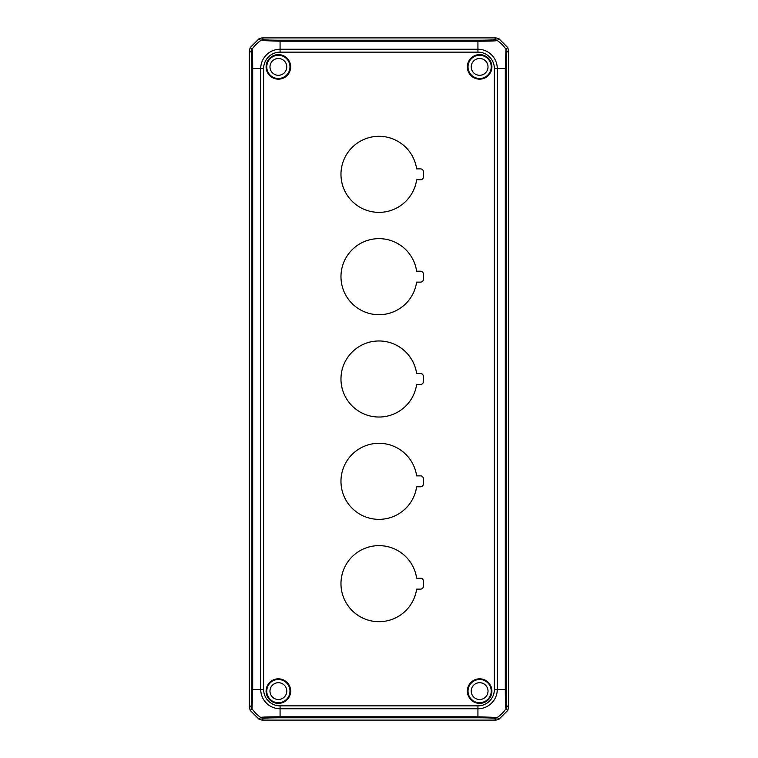 <?xml version="1.0" encoding="UTF-8"?>
<svg xmlns="http://www.w3.org/2000/svg" width="758" height="758" viewBox="0 0 758 758"><rect width="100%" height="100%" fill="white"/><g stroke="black" fill="none" stroke-linecap="round" stroke-linejoin="round"><path stroke-width="1.14" d="M494.377 68.59L506.306 68.59A16.449 0.597 -90 0 1 506.884 52.15L508.618 50.416L508.618 707.584L508.618 50.416L507.718 47.517L499.001 38.8L496.102 37.9L261.898 37.9L496.102 37.9L494.368 39.634A5.117 5.107 45 0 1 497.267 40.544A19.348 0.701 180 0 1 477.928 41.216L477.928 52.141L280.072 52.141A16.449 16.449 0 0 0 263.623 68.59L263.623 689.41A16.449 16.449 0 0 0 280.072 705.859L477.928 705.859A16.449 16.449 0 0 0 494.377 689.41L494.377 68.59A16.449 16.449 0 0 0 477.928 52.141M280.072 52.141L280.072 40.212A16.449 0.597 180 0 1 263.632 39.634L261.898 37.9L258.999 38.8L250.282 47.517L249.382 50.416L249.382 707.584L250.282 710.483L258.999 719.2L261.898 720.1L496.102 720.1L499.001 719.2L507.718 710.483L508.618 707.584L506.884 705.85A5.117 5.107 135 0 1 505.974 708.749A19.348 0.701 -90 0 1 505.302 689.41L505.302 68.59L505.974 49.251A34.11 34.063 -135 0 0 497.267 40.544L499.001 38.8M491.904 66.893A12.28 12.28 0 0 1 473.485 77.524A12.28 12.28 0 0 1 473.485 56.263A12.28 12.28 0 0 1 491.904 66.893M290.655 66.893A12.28 12.28 0 0 1 272.236 77.524A12.28 12.28 0 0 1 272.236 56.263A12.28 12.28 0 0 1 290.655 66.893M491.904 691.106A12.28 12.28 0 0 1 473.485 701.737A12.28 12.28 0 0 1 473.485 680.476A12.28 12.28 0 0 1 491.904 691.106M290.655 691.106A12.28 12.28 0 0 1 272.236 701.737A12.28 12.28 0 0 1 272.236 680.476A12.28 12.28 0 0 1 290.655 691.106M420.614 384.458L416.635 384.458A38.033 38.033 0 0 1 358.43 410.988A38.033 38.033 0 0 1 358.43 347.012A38.033 38.033 0 0 1 416.635 373.542L420.614 373.542A2.729 2.729 0 0 1 423.343 376.271L423.343 381.729A2.729 2.729 0 0 1 420.614 384.458M420.614 282.128L416.635 282.128A38.033 38.033 0 0 1 358.43 308.658A38.033 38.033 0 0 1 358.43 244.682A38.033 38.033 0 0 1 416.635 271.212L420.614 271.212A2.729 2.729 0 0 1 423.343 273.941L423.343 279.399A2.729 2.729 0 0 1 420.614 282.128M420.614 179.798L416.635 179.798A38.033 38.033 0 0 1 358.43 206.328A38.033 38.033 0 0 1 358.43 142.352A38.033 38.033 0 0 1 416.635 168.882L420.614 168.882A2.729 2.729 0 0 1 423.343 171.611L423.343 177.069A2.729 2.729 0 0 1 420.614 179.798M420.614 486.788L416.635 486.788A38.033 38.033 0 0 1 358.43 513.318A38.033 38.033 0 0 1 358.43 449.342A38.033 38.033 0 0 1 416.635 475.872L420.614 475.872A2.729 2.729 0 0 1 423.343 478.601L423.343 484.059A2.729 2.729 0 0 1 420.614 486.788M420.614 589.118L416.635 589.118A38.033 38.033 0 0 1 358.43 615.648A38.033 38.033 0 0 1 358.43 551.672A38.033 38.033 0 0 1 416.635 578.202L420.614 578.202A2.729 2.729 0 0 1 423.343 580.931L423.343 586.389A2.729 2.729 0 0 1 420.614 589.118M477.928 705.859L477.928 708.758A19.348 19.348 0 0 0 497.276 689.41L497.276 68.59A19.348 19.348 0 0 0 477.928 49.242L280.072 49.242A19.348 19.348 0 0 0 260.724 68.59L252.698 68.59L252.698 689.41L252.026 708.749A34.11 34.063 45 0 0 260.733 717.456A19.348 0.701 -0 0 1 280.072 716.784L477.928 716.784L497.267 717.456A34.11 34.063 -45 0 0 505.974 708.749L507.718 710.483M263.623 689.41L260.724 689.41A19.348 19.348 0 0 0 280.072 708.758L280.072 717.788L477.928 717.788A16.449 0.597 0 0 1 494.368 718.366A5.117 5.107 -45 0 0 497.267 717.456L499.001 719.2M494.377 689.41L506.306 689.41L506.306 68.59M280.072 705.859L280.072 708.758L477.928 708.758L477.928 717.788M263.623 68.59L260.724 68.59L260.724 689.41L251.694 689.41A16.449 0.597 90 0 1 251.116 705.85A5.117 5.107 45 0 0 252.026 708.749L250.282 710.483M494.368 39.634A16.449 0.597 180 0 1 477.928 40.212L477.928 41.216L280.072 41.216L260.733 40.544A34.11 34.063 135 0 0 252.026 49.251A19.348 0.701 90 0 1 252.698 68.59L251.694 68.59L251.694 689.41M479.625 54.955A11.938 11.938 0 0 0 469.287 72.863A11.938 11.938 0 0 0 489.962 72.863A11.938 11.938 0 0 0 479.625 54.955M278.375 54.955A11.938 11.938 0 0 1 288.713 72.863A11.938 11.938 0 0 1 268.038 72.863A11.938 11.938 0 0 1 278.375 54.955M479.625 679.168A11.938 11.938 0 0 1 489.962 697.076A11.938 11.938 0 0 1 469.287 697.076A11.938 11.938 0 0 1 479.625 679.168M278.375 679.168A11.938 11.938 0 0 0 268.038 697.076A11.938 11.938 0 0 0 288.713 697.076A11.938 11.938 0 0 0 278.375 679.168M258.999 719.2L260.733 717.456A5.117 5.107 -135 0 0 263.632 718.366L261.898 720.1L496.102 720.1L494.368 718.366M250.282 47.517L252.026 49.251A5.117 5.107 -45 0 0 251.116 52.15L249.382 50.416L249.382 707.584L251.116 705.85M479.625 58.489A8.404 8.404 0 0 1 486.901 71.091A8.404 8.404 0 0 1 472.348 71.091A8.404 8.404 0 0 1 479.625 58.489M278.375 58.489A8.404 8.404 0 0 1 285.652 71.091A8.404 8.404 0 0 1 271.099 71.091A8.404 8.404 0 0 1 278.375 58.489M479.625 682.702A8.404 8.404 0 0 1 486.901 695.304A8.404 8.404 0 0 1 472.348 695.304A8.404 8.404 0 0 1 479.625 682.702M278.375 682.702A8.404 8.404 0 0 1 285.652 695.304A8.404 8.404 0 0 1 271.099 695.304A8.404 8.404 0 0 1 278.375 682.702M506.884 52.15A5.117 5.107 -135 0 0 505.974 49.251L507.718 47.517M506.884 705.85A16.449 0.597 -90 0 1 506.306 689.41M263.632 718.366A16.449 0.597 -0 0 1 280.072 717.788M251.116 52.15A16.449 0.597 90 0 1 251.694 68.59M263.632 39.634A5.117 5.107 135 0 0 260.733 40.544L258.999 38.8M477.928 40.212L280.072 40.212M479.625 55.287A11.607 11.607 0 0 1 489.677 72.692A11.607 11.607 0 0 1 469.572 72.692A11.607 11.607 0 0 1 479.625 55.287M278.375 55.287A11.607 11.607 0 0 1 288.428 72.692A11.607 11.607 0 0 1 268.323 72.692A11.607 11.607 0 0 1 278.375 55.287M479.625 679.5A11.607 11.607 0 0 1 489.677 696.905A11.607 11.607 0 0 1 469.572 696.905A11.607 11.607 0 0 1 479.625 679.5M278.375 679.5A11.607 11.607 0 0 1 288.428 696.905A11.607 11.607 0 0 1 268.323 696.905A11.607 11.607 0 0 1 278.375 679.5"/></g></svg>
